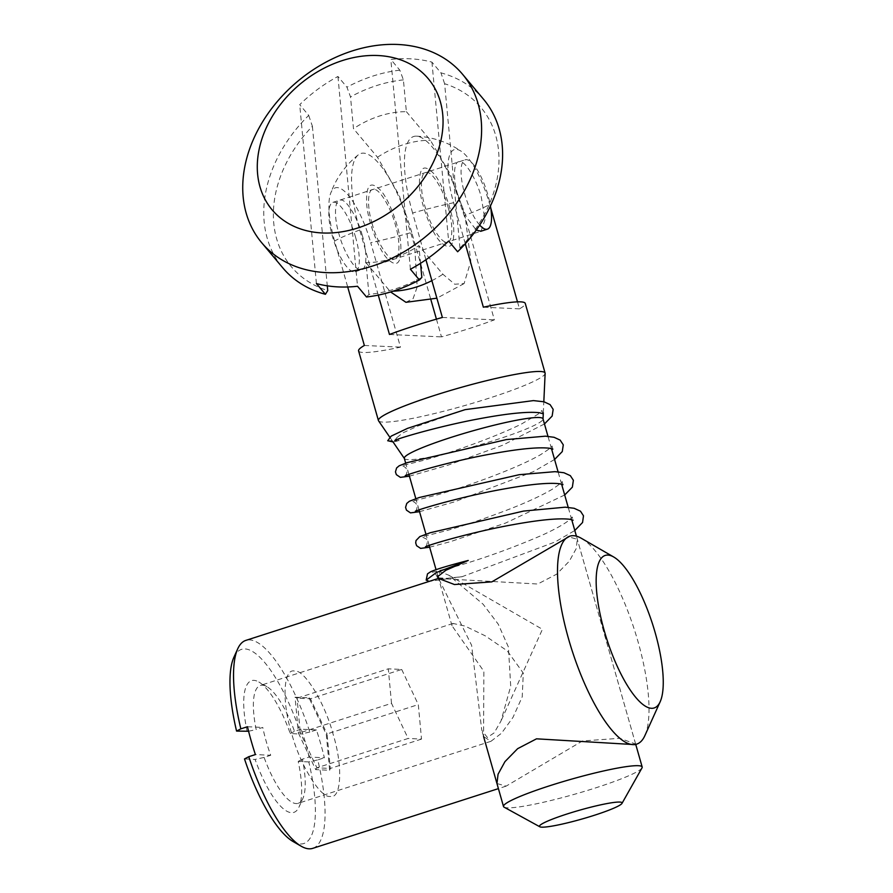 <?xml version="1.0" encoding="UTF-8"?>
<svg xmlns="http://www.w3.org/2000/svg" width="893" height="893" viewBox="0 0 893 893"><rect width="100%" height="100%" fill="white"/><g stroke="black" fill="none" stroke-linecap="round" stroke-linejoin="round"><path stroke-width="0.67" stroke-dasharray="4.46 3.35" d="M438.463 577.905L447.382 578.296L462.384 576.621L429.232 581.388M387.718 440.74L399.149 440.662L396.693 437.76L402.654 432.982L417.745 426.073L465.208 409.619M438.686 578.497L537.753 584.011L556.596 574.199L569.343 561.161L576.219 548.581L577.313 539.316L568.194 536.682M581.354 538.3A109.225 32.84 -107.8 0 1 638.048 641.754A109.225 32.84 -107.8 0 1 644.858 735.653M309.045 757.063A61.896 18.608 72.2 0 0 305.629 743.155A61.896 18.608 72.2 0 0 301.108 729.201L316.435 729.916A109.225 32.84 -107.8 0 1 320.71 743.858A109.225 32.84 -107.8 0 1 324.371 757.766L309.045 757.063L302.437 759.184A61.896 18.608 72.2 0 1 302.872 798.487L299.032 806.982A69.174 20.796 -107.8 0 1 255.108 759.43L244.503 758.938M316.435 729.916L309.826 732.037A109.225 32.84 72.2 0 0 245.843 640.393M635.102 744.639L635.626 744.014L619.764 738.288L582.459 740.956L506.085 786.153L496.966 783.518L483.582 736.569L490.949 741.302L501.531 733.209L512.973 717.414L522.226 696.841L523.309 673.121L507.257 650.863L485.2 635.816L464.918 626.026L453.03 623.459L452.025 625.77L483.861 671.302L483.582 736.569M301.108 729.201L294.5 731.334A61.896 18.608 72.2 0 0 266.895 686.661A61.896 18.608 72.2 0 0 260.343 685.444A61.896 18.608 72.2 0 0 256.168 729.559L262.776 727.427A61.896 18.608 72.2 0 0 266.192 741.324A61.896 18.608 72.2 0 0 270.713 755.277L255.387 754.574M490.949 741.302L298.251 803.287A61.896 18.608 72.2 0 1 264.094 757.409L270.713 755.277M298.251 803.287A61.896 18.608 72.2 0 0 302.872 798.487M312.751 848.35A109.225 32.84 72.2 0 0 317.763 759.898L324.371 757.766M309.826 732.037L300.874 734.057A101.947 30.652 72.2 0 0 233.854 657.36M293.116 841.552A101.947 30.652 72.2 0 0 308.799 761.919L317.763 759.898M247.171 731.568A69.174 20.796 -107.8 0 1 258.825 681.995A69.174 20.796 -107.8 0 1 290.27 733.566L300.874 734.057M308.799 761.919L298.206 761.428A69.174 20.796 -107.8 0 1 299.032 806.982M290.27 733.566L294.5 731.334M248.578 731.255L256.168 729.559M247.45 726.723L262.776 727.427M298.206 761.428L302.437 759.184M264.094 757.409L255.108 759.43M355.671 237.56A36.412 10.95 72.2 0 0 332.922 202.365A36.412 10.95 72.2 0 0 332.475 236.489A36.412 10.95 72.2 0 0 355.224 271.684A36.412 10.95 72.2 0 0 355.671 237.56M479.697 225.069A36.412 10.95 -107.8 0 1 464.695 193.937A36.412 10.95 -107.8 0 1 465.153 159.825A36.412 10.95 -107.8 0 1 487.902 195.02A36.412 10.95 -107.8 0 1 490.436 205.982M378.565 420.849A86.654 9.231 164.1 0 0 383.086 422.11A86.654 9.231 164.1 0 0 475.545 402.386A86.654 9.231 164.1 0 0 545.132 373.397M358.584 350.904A86.654 9.231 164.1 0 0 363.25 352.478A86.654 9.231 164.1 0 0 400.488 347.143L370.729 242.695A86.654 9.231 164.1 0 0 411.729 232.426L430.939 299.881M436.431 319.147L441.488 336.884A86.654 9.231 164.1 0 0 494.376 319.861L464.617 215.414A86.654 9.231 164.1 0 0 489.732 204.408L490.782 208.069M517.494 301.856L519.492 308.855A86.654 9.231 164.1 0 0 525.263 303.43M642 767.913A72.087 7.68 -15.9 0 1 595.81 787.827A72.087 7.68 -15.9 0 1 507.391 807.819A72.087 7.68 -15.9 0 1 504.132 807.183M404.328 458.332A72.087 7.68 164.1 0 0 404.451 458.589A72.087 7.68 164.1 0 0 408.213 459.638A72.087 7.68 164.1 0 0 485.133 443.229A72.087 7.68 164.1 0 0 543.022 419.107A72.087 7.68 164.1 0 0 543 418.828M439.032 579.345L471.616 645.315L481.762 730.173L487.355 737.484L494.153 732.874L500.962 721.075L510.718 686.237L508.407 647.023L498.238 624.174L483.113 604.226L448.777 575.204L440.149 571.754L437.972 576.454M465.286 243.744L453.611 202.733A56.694 17.045 -107.8 0 1 461.413 151.408A56.694 17.045 -107.8 0 1 489.732 204.408M453.611 202.733A86.654 9.231 164.1 0 0 412.611 213.003L425.928 259.751M378.264 295.103L359.723 230.014A81.609 24.535 -107.8 0 1 358.26 154.869A81.609 24.535 -107.8 0 1 411.729 232.426M359.723 230.014A86.654 9.231 164.1 0 0 334.607 241.021L347.701 286.977M364.355 345.468L400.488 347.143M334.607 241.021A56.694 17.045 -107.8 0 1 330.589 193.502A56.694 17.045 -107.8 0 1 370.729 242.695M362.29 235.428C357.736 217.925 346.227 199.016 340.769 200.077C334.551 198.48 333.647 216.798 339.083 234.357C343.638 251.871 355.135 270.769 360.605 269.708C366.822 271.305 367.726 252.987 362.29 235.428M389.471 334.473L441.488 336.884M372.147 223.719C366.71 206.171 367.603 187.843 373.821 189.439C379.291 188.39 390.788 207.276 395.342 224.802C400.778 242.349 399.885 260.678 393.657 259.082C388.198 260.131 376.69 241.233 372.147 223.719M442.37 317.45L494.376 319.861M412.611 213.003A81.609 24.535 -107.8 0 1 416.406 136.16A81.609 24.535 -107.8 0 1 464.617 215.414M448.23 207.779C443.676 190.276 432.179 171.367 426.709 172.427C420.491 170.831 419.587 189.149 425.035 206.707C429.578 224.21 441.086 243.119 446.545 242.059C452.762 243.655 453.666 225.337 448.23 207.779M519.492 308.855L483.359 307.192M481.014 231.209L484.955 219.857L481.294 197.141C476.739 179.638 465.231 160.729 459.772 161.789C453.555 160.193 452.651 178.511 458.087 196.069L466.336 217.032L476.248 230.093M405.947 302.303L413.135 298.575L417.198 286.943L414.62 245.675L399.283 195.556L377.493 157.268L353.483 128.67L350.514 96.902L346.942 87.19L337.945 76.463A131.07 100.608 -40 0 0 299.713 104.671L308.721 115.398A131.07 100.608 -40 0 0 282.791 267.855M483.571 99.302A131.07 100.608 -40 0 0 440.941 72.858L431.933 62.13A131.07 100.608 -40 0 0 390.833 59.451L399.83 70.179L403.402 79.89L406.371 111.658A86.654 66.517 -40 0 0 379.536 116.023A86.654 66.517 -40 0 0 353.483 128.67M399.83 70.179A131.07 100.608 -40 0 0 373.14 75.994A131.07 100.608 -40 0 0 346.942 87.19M403.402 79.89A123.792 95.015 -40 0 0 376.701 85.549A123.792 95.015 -40 0 0 350.514 96.902M459.962 248.053L444.625 83.719A123.792 95.015 -40 0 1 459.962 248.053L457.64 251.759M444.625 83.719L440.941 72.858M431.933 62.13L448.632 241.032M410.412 269.239L390.833 59.451M366.521 296.978L368.954 294.411A123.792 95.015 -40 0 0 421.842 277.399M337.945 76.463L357.513 286.251M316.412 283.572L299.713 104.671M308.721 115.398L312.394 126.259A123.792 95.015 -40 0 0 327.731 290.593M406.371 111.658L430.381 140.257L450.407 174.436L465.655 220.046L470.812 261.202L464.092 283.594L454.749 284.242L442.883 274.229L418.873 245.631L420.525 263.323M433.462 173.275C423.36 163.129 418.728 167.672 419.576 186.927C420.525 203.247 431.33 232.269 439.803 241.21C449.905 251.357 454.537 246.803 453.689 227.559C452.74 211.228 441.935 182.217 433.462 173.275M368.954 294.411L365.985 262.642A86.654 66.517 -40 0 0 418.873 245.631M312.394 126.259L327.284 285.838M365.985 262.642L389.995 291.241A86.654 66.517 -40 0 0 393.143 291.185M400.801 244.57C401.649 263.826 397.017 268.369 386.915 258.222C378.442 249.292 367.637 220.27 366.688 203.939C365.84 184.695 370.461 180.14 380.574 190.298C389.035 199.228 399.852 228.24 400.801 244.57M291.475 732.762C281.697 701.295 283.327 668.098 294.5 671.067C304.267 669.069 325.108 703.304 333.234 734.705C343.012 766.172 341.383 799.369 330.209 796.411C320.442 798.398 299.601 764.162 291.475 732.762M298.429 733.086L315.709 769.621L329.64 770.268L326.291 734.381L309.011 697.846L295.07 697.199L298.429 733.086L300.282 732.684L316.903 767.813L330.298 768.438L329.64 770.268M315.709 769.621L316.903 767.813L408.134 738.466L391.514 703.338L300.282 732.684L297.056 698.181L295.07 697.199M309.011 697.846L310.463 698.806L297.056 698.181L388.299 668.824L401.694 669.449L310.463 698.806L327.072 733.934L326.291 734.381M421.529 739.08L330.298 768.438L327.072 733.934L418.304 704.577L421.529 739.08L408.134 738.466M391.514 703.338L388.299 668.824M401.694 669.449L418.304 704.577M377.493 157.268A86.654 66.517 140 0 1 403.547 144.621A86.654 66.517 140 0 1 430.381 140.257M431.888 280.648A86.654 66.517 -40 0 0 442.883 274.229M461.748 576.822L555.111 541.962L574.802 530.498M429.645 547.197L450.742 541.56L505.628 523.041L564.689 494.979M419.531 511.689L454.347 501.911L533.411 471.638L554.575 459.471M409.407 476.17L447.706 465.286L502.625 445.25L544.451 423.952M392.998 441.89L398.512 440.841M437.336 576.9C435.304 573.217 433.54 571.71 432.022 572.38L457.607 565.894C485.055 557.902 513.375 547.61 542.553 535.007C555.312 529.136 564.242 524.135 569.332 519.994L572.279 517.025L573.083 520.195M396.693 437.76L394.751 440.461M542.732 413.66L541.928 410.479L538.088 414.162L521.356 424.086C496.028 436.71 452.394 452.238 425.894 459.739L401.671 465.833C402.542 465.599 403.96 466.325 405.924 468.032C407.509 471.437 407.152 474.083 404.864 475.969M552.856 449.168L552.041 445.998C552.51 446.567 548.682 449.469 540.544 454.704C515.484 469.193 464.148 487.21 437.369 494.867L411.796 501.353C412.678 501.118 414.084 501.844 416.026 503.518C417.6 507.012 417.254 509.669 414.977 511.488M562.97 484.687L562.155 481.506C562.891 481.74 559.509 484.374 552.019 489.409C539.193 496.899 521.523 504.791 499.008 513.084C479.842 520.262 462.663 526.033 447.493 530.375L421.909 536.86L425.961 538.814C428.171 539.539 427.1 546.84 425.09 546.996M635.626 744.014L577.313 539.316M506.085 786.153L498.417 788.619M452.025 625.77L438.653 578.809M453.03 623.459L260.343 685.444M266.895 686.661L258.825 681.995M332.922 202.365L465.153 159.825M355.224 271.684L480.691 231.32M543.312 412.823L543.826 401.738M448.777 575.204L542.431 629.308L500.962 721.075M635.749 744.438L576.42 536.168M571.721 519.681L568.216 507.358M561.608 484.173L558.092 471.85M551.494 448.654L547.978 436.331M483.559 736.468L481.762 730.173M437.749 575.65L436.041 569.667M429.12 545.377L425.928 534.148M419.007 509.858L415.814 498.64M408.894 474.35L405.69 463.121M392.753 441.533L389.716 437.101M358.26 154.869C345.457 165.138 336.237 178.02 330.589 193.502M416.406 136.16C432.792 137.042 447.795 142.132 461.413 151.408M464.092 283.594L436.878 298.195"/><path stroke-width="1.34" d="M429.232 581.388L426.173 580.126L436.331 572.547L468.245 560.458L445.841 570.281L437.324 576.9L438.463 577.905M465.208 409.619L407.532 428.361L391.212 436.108L387.718 440.74L392.998 441.89M660.206 701.675A80.102 24.089 -107.8 0 1 604.17 630.458A80.102 24.089 -107.8 0 1 613.636 556.953A80.102 24.089 -107.8 0 1 655.216 632.824A80.102 24.089 -107.8 0 1 660.206 701.675L644.858 735.653A109.225 32.84 -107.8 0 1 636.709 744.126A109.225 32.84 -107.8 0 1 568.45 638.528A109.225 32.84 -107.8 0 1 569.801 536.168L491.82 581.879L454.47 584.535L438.686 578.497M569.801 536.168A109.225 32.84 -107.8 0 1 581.354 538.3L613.636 556.953M438.63 578.363L245.843 640.393A109.225 32.84 72.2 0 0 237.694 648.865A109.225 32.84 72.2 0 0 240.842 728.844L247.45 726.723A109.225 32.84 -107.8 0 0 251.112 740.632A109.225 32.84 -107.8 0 0 255.387 754.574L248.779 756.695A109.225 32.84 72.2 0 0 301.187 846.218A109.225 32.84 72.2 0 0 312.751 848.35L498.417 788.619M496.966 783.518L498.06 774.231L504.958 761.64L517.639 748.669L536.526 738.824L635.102 744.639L636.709 744.126M237.694 648.865L233.854 657.36A101.947 30.652 72.2 0 0 236.567 731.077L240.842 728.844M248.779 756.695L244.503 758.938A101.947 30.652 72.2 0 0 293.116 841.552L301.187 846.218M236.567 731.077L248.578 731.255M490.436 205.982A36.412 10.95 -107.8 0 1 487.455 229.144A36.412 10.95 -107.8 0 1 479.697 225.069M543.826 401.738L545.132 373.397A86.654 9.231 164.1 0 0 545.098 373.062A86.654 9.231 164.1 0 0 540.432 371.488A86.654 9.231 164.1 0 0 446.511 391.67A86.654 9.231 164.1 0 0 378.42 420.547A86.654 9.231 164.1 0 0 378.565 420.849L389.716 437.101M430.939 299.881L436.431 319.147M490.782 208.069L517.494 301.856M545.098 373.062L525.263 303.43A86.654 9.231 164.1 0 0 520.597 301.856A86.654 9.231 164.1 0 0 483.359 307.192L465.286 243.744M594.47 815.242A42.964 4.577 -15.9 0 1 539.83 826.784A42.964 4.577 -15.9 0 1 567.088 813.981A42.964 4.577 -15.9 0 1 621.997 803.376A42.964 4.577 -15.9 0 1 594.47 815.242M539.83 826.784L504.132 807.183A72.087 7.68 -15.9 0 1 503.507 806.513A72.087 7.68 -15.9 0 1 549.876 785.695A72.087 7.68 -15.9 0 1 638.294 765.703A72.087 7.68 -15.9 0 1 642.179 767.009A72.087 7.68 -15.9 0 1 642 767.913L621.997 803.376M547.978 436.331L543 418.828A72.087 7.68 164.1 0 0 539.115 417.522A72.087 7.68 164.1 0 0 460.978 434.311A72.087 7.68 164.1 0 0 404.328 458.332L405.69 463.121M437.749 575.65L439.032 579.345M425.928 259.751L442.37 317.45A86.654 9.231 164.1 0 0 389.471 334.473L378.264 295.103M347.701 286.977L364.355 345.468A86.654 9.231 164.1 0 0 358.584 350.904L378.42 420.547M476.248 230.093L481.014 231.209M261.783 242.829L282.791 267.855A131.07 100.608 -40 0 0 325.409 294.299L316.412 283.572A131.07 100.608 -40 0 0 357.513 286.251L366.521 296.978A131.07 100.608 -40 0 0 393.221 291.163A131.07 100.608 -40 0 0 419.409 279.967L410.412 269.239A131.07 100.608 -40 0 0 448.632 241.032L457.64 251.759A131.07 100.608 -40 0 0 483.571 99.302L462.563 74.275A131.07 100.608 -40 0 0 352.132 50.968A131.07 100.608 -40 0 0 261.783 242.829A131.07 100.608 -40 0 0 372.214 266.136A131.07 100.608 -40 0 0 462.563 74.275M342.354 60.579A101.947 78.249 140 0 1 442.727 114.471A101.947 78.249 140 0 1 357.97 227.927A101.947 78.249 140 0 1 257.608 174.035A101.947 78.249 140 0 1 342.354 60.579M420.525 263.323L421.842 277.399L419.409 279.967M327.284 285.838L327.731 290.593L325.409 294.299M390.609 291.966L405.947 302.303L436.878 298.195M393.143 291.185A86.654 66.517 -40 0 0 416.819 286.876A86.654 66.517 -40 0 0 431.888 280.648M574.802 530.498L582.56 522.494L583.486 515.808L580.483 511.198L574.11 508.273L565.247 507.179L523.577 511.075L430.303 532.719L419.799 536.615L416.015 540.555L415.691 542.911L416.584 545.69L420.614 548.391L429.645 547.197M564.689 494.979L572.357 487.154L573.373 480.278L570.348 475.668L563.952 472.743L555.022 471.66L519.235 474.685L419.152 497.535L409.34 501.286L406.75 503.451L405.567 507.369L406.46 510.149L410.479 512.872L419.531 511.689M554.575 459.471L562.277 451.557L563.282 444.859L560.168 440.104L554.073 437.291L545.5 436.175L506.376 439.579L407.119 462.641L399.193 465.789L396.615 467.943L395.454 471.872L396.358 474.652L400.377 477.364L409.407 476.17M544.451 423.952L552.142 416.071L553.169 409.374L550.077 404.607L544.016 401.794L533.445 400.6L465.13 409.641M426.173 580.126L427.501 573.853L430.582 571.799C436.152 569.288 448.699 565.515 468.2 560.469M394.751 440.461L396.648 439.613C405.98 436.063 444.279 425.135 480.747 418.482C508.407 413.37 527.942 411.45 539.361 412.722L542.732 413.66M405.221 475.69L406.65 475.176C415.915 471.616 455.475 460.33 492.568 453.689C519.503 448.777 538.49 446.969 549.53 448.241L552.856 449.168M425.459 546.728L426.932 546.181C436.275 542.609 475.467 531.435 512.359 524.794C539.372 519.849 558.471 518.007 569.656 519.257L573.083 520.195M415.345 511.209L417.165 510.528C427.234 506.777 467.374 495.392 504.411 488.895C530.509 484.207 548.916 482.488 559.621 483.76L562.97 484.687M480.691 231.32L487.455 229.144M543.033 418.962L543.312 412.823M642.179 767.009L635.749 744.438M576.42 536.168L571.721 519.681M568.216 507.358L561.608 484.173M558.092 471.85L551.494 448.654M503.507 806.513L483.559 736.468M436.041 569.667L429.12 545.377M425.928 534.148L419.007 509.858M415.814 498.64L408.894 474.35M404.362 458.466L392.753 441.533"/></g></svg>
